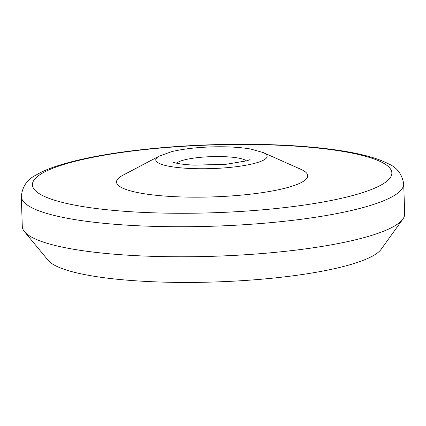 <?xml version="1.0" encoding="UTF-8"?>
<svg xmlns="http://www.w3.org/2000/svg" width="426" height="426" viewBox="0 0 426 426"><rect width="100%" height="100%" fill="white"/><g stroke="black" fill="none" stroke-linecap="round" stroke-linejoin="round"><path stroke-width="0.64" d="M403.704 183.798L404.7 213.841A191.306 36.066 178.1 0 1 402.879 219.097L381.153 249.274A168.35 31.737 178.1 0 1 150.964 281.666A168.35 31.737 178.1 0 1 48.143 260.318L24.463 231.653A191.306 36.066 178.1 0 1 22.296 226.525L21.3 196.482C22.386 186.577 27.088 179.564 35.401 175.443C40.198 172.519 45.997 169.841 52.803 167.418C77.319 158.845 111.447 152.471 155.186 148.296C203.655 143.684 258.641 142.982 302.95 146.422C330.347 148.52 352.606 151.949 369.725 156.709C376.951 158.722 383.134 161.071 388.256 163.749C396.814 167.311 401.963 173.994 403.704 183.798A191.306 36.066 178.1 0 1 140.308 225.865A191.306 36.066 178.1 0 1 21.3 196.482M263.22 152.567L301.028 169.394A95.653 18.03 178.1 0 1 279.376 189.549A95.653 18.03 178.1 0 1 176.034 196.737A95.653 18.03 178.1 0 1 122.794 175.304L159.404 156.012L171.71 151.64C182.546 149.052 195.497 147.487 210.561 146.938C225.956 146.422 239.284 147.108 250.541 148.999L263.22 152.567A55.715 10.506 178.1 0 1 250.61 164.308A55.715 10.506 178.1 0 1 190.411 168.494A55.715 10.506 178.1 0 1 159.404 156.012M402.879 219.097A191.306 36.066 178.1 0 1 141.304 255.909A191.306 36.066 178.1 0 1 24.463 231.653M176.652 163.217A35.603 6.709 178.1 0 1 211.392 156.646A35.603 6.709 178.1 0 1 246.489 160.9M144.27 212.457A179.831 33.904 178.1 0 1 101.926 155.607A179.831 33.904 178.1 0 1 390.189 168.563A179.831 33.904 178.1 0 1 144.27 212.457M172.972 162.189L176.124 163.105C180.384 164.074 186.423 164.75 194.245 165.139L225.844 164.319L246.617 160.863L250.094 159.628"/></g></svg>
